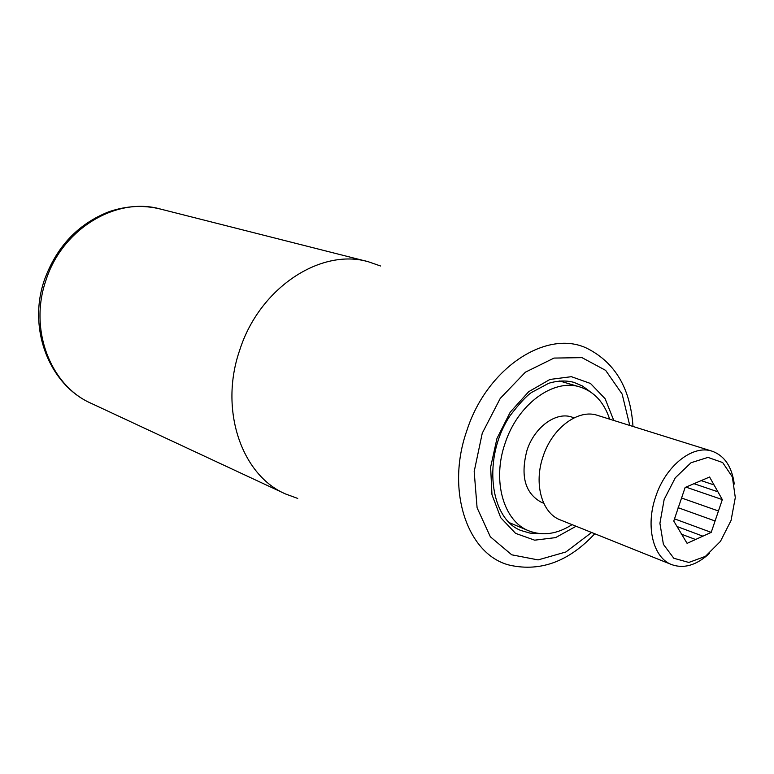 <?xml version="1.0" encoding="UTF-8"?>
<svg xmlns="http://www.w3.org/2000/svg" width="774" height="774" viewBox="0 0 774 774"><rect width="100%" height="100%" fill="white"/><g stroke="black" fill="none" stroke-linecap="round" stroke-linejoin="round"><path stroke-width="1.16" d="M681.565 498.011L718.456 510.995L722.316 499.598L714.044 484.93L701.167 480.615L685.135 487.475L673.767 521.057L687.099 543.358L695.555 539.507L681.178 534.089M717.924 491.809L693.91 483.663M718.456 510.995L715.079 520.979L678.111 507.686M695.555 539.507L702.889 536.169L677.027 526.514M709.652 553.197C696.794 565.146 684.158 568.958 671.755 564.643C653.15 557.928 645.284 526.291 655.723 496.618C665.737 465.638 692.885 444.353 712.167 451.213C724.512 455.712 731.885 466.654 734.284 484.04M731.053 520.476L720.449 541.374L705.443 556.351L688.821 562.446L673.796 558.257L663.405 544.345L659.912 523.33L664.16 499.462L675.325 477.761L691.018 462.746L707.939 457.395L722.664 462.552L732.359 476.939L735.3 497.566L731.053 520.476M609.651 419.16C604.107 402.364 594.239 391.644 580.036 387C553.565 378.138 517.603 404.299 505.074 443.376C491.945 480.78 503.593 521.221 528.787 530.829C542.729 536.218 557.154 534.157 572.063 524.646M574.163 417.815L571.889 417.089C556.022 411.41 534.447 427.064 526.988 450.342C520.234 476.087 525.072 493.425 541.5 502.365L543.725 503.245M712.167 451.213L597.518 415.367C578.401 408.643 552.278 427.858 543.125 456.37C533.528 483.663 541.877 513.21 560.27 519.905L671.755 564.643M702.889 536.169L711.209 532.377L715.079 520.979M714.044 484.93L709.574 477.016L701.138 480.625M674.512 518.851L711.209 532.377M685.957 487.117L722.316 499.598M297.719 498.427L285.548 493.976C241.633 475.275 218.936 409.698 239.708 350.148C259.445 287.802 320.823 247.825 368.308 261.738L380.537 265.985M590.117 391.673L582.483 386.023L573.882 382.346C566.007 380.295 557.638 380.605 548.776 383.265L531.351 392.573C526.446 395.94 519.412 403.573 510.221 415.474C481.931 457.627 489.884 519.035 521.076 530.548L530.064 533.131L539.555 533.586M613.782 420.456L605.104 398.707L590.485 383.469L571.406 376.686L549.956 379.444L528.681 391.702L510.221 412.194L496.966 438.442L490.629 467.167L491.974 494.712L500.701 517.661L515.571 533.363L534.641 540.175L555.606 537.611L576.079 526.252M629.755 425.448L622.141 394.072L605.645 370.369L582 357.646L554.029 358.072L525.42 372.168L500.246 398.397L482.26 433.208L474.181 471.54L477.094 507.783L490.348 536.788L511.74 554.813L538.104 559.912L565.881 551.978L591.607 532.483M632.987 426.455C630.539 388.848 615.388 362.9 587.553 348.6C547.605 328.486 487.001 367.302 466.78 430.818C445.36 491.606 468.144 555.819 510.327 565.33C540.929 571.86 569.074 561.334 594.761 533.75M45.879 280.507C28.686 329.918 50.716 385.878 91.313 403.399C49.439 385.171 27.351 328.844 44.418 279.946C56.57 246.674 78.039 223.957 108.815 211.786C126.249 205.768 143.5 204.858 160.557 209.077C116.506 196.422 62.075 228.746 45.879 280.507M580.036 387L559.641 380.982M528.787 530.829L509.176 522.595M368.308 261.738L160.557 209.077M285.548 493.976L91.313 403.399"/></g></svg>
